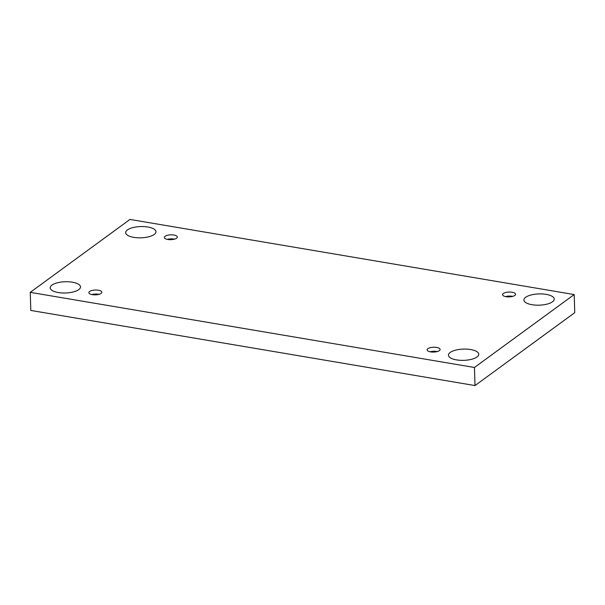 <?xml version="1.0" encoding="UTF-8"?>
<svg xmlns="http://www.w3.org/2000/svg" width="605" height="605" viewBox="0 0 605 605"><rect width="100%" height="100%" fill="white"/><g stroke="black" fill="none" stroke-linecap="round" stroke-linejoin="round"><path stroke-width="0.91" d="M474.449 367.477L30.25 292.351L129.984 219.434L574.183 294.559L474.449 367.477L475.016 385.566L30.817 310.441L30.25 292.351M552.478 301.812A15.163 5.634 178.2 0 1 535.516 305.117A15.163 5.634 178.2 0 1 523.922 300.019A15.163 5.634 178.2 0 1 538.896 293.917A15.163 5.634 178.2 0 1 554.233 299.067A15.163 5.634 178.2 0 1 552.478 301.812M154.23 234.453A15.163 5.634 178.2 0 1 137.275 237.757A15.163 5.634 178.2 0 1 125.674 232.66A15.163 5.634 178.2 0 1 140.655 226.557A15.163 5.634 178.2 0 1 155.984 231.707A15.163 5.634 178.2 0 1 154.23 234.453M477.005 356.988A15.163 5.634 178.2 0 1 460.042 360.293A15.163 5.634 178.2 0 1 448.449 355.203A15.163 5.634 178.2 0 1 463.422 349.093A15.163 5.634 178.2 0 1 478.759 354.25A15.163 5.634 178.2 0 1 477.005 356.988M78.756 289.629A15.163 5.634 178.2 0 1 61.793 292.941A15.163 5.634 178.2 0 1 50.2 287.844A15.163 5.634 178.2 0 1 65.181 281.741A15.163 5.634 178.2 0 1 80.51 286.891A15.163 5.634 178.2 0 1 78.756 289.629M101.096 293.41A6.496 2.412 178.2 0 1 93.828 294.824A6.496 2.412 178.2 0 1 88.859 292.646A6.496 2.412 178.2 0 1 95.272 290.029A6.496 2.412 178.2 0 1 101.844 292.238A6.496 2.412 178.2 0 1 101.096 293.41M439.351 350.62A6.496 2.412 178.2 0 1 432.083 352.042A6.496 2.412 178.2 0 1 427.107 349.856A6.496 2.412 178.2 0 1 433.528 347.24A6.496 2.412 178.2 0 1 440.1 349.448A6.496 2.412 178.2 0 1 439.351 350.62M514.825 295.444A6.496 2.412 178.2 0 1 507.557 296.858A6.496 2.412 178.2 0 1 502.589 294.673A6.496 2.412 178.2 0 1 509.002 292.056A6.496 2.412 178.2 0 1 515.573 294.264A6.496 2.412 178.2 0 1 514.825 295.444M176.569 238.226A6.496 2.412 178.2 0 1 169.302 239.648A6.496 2.412 178.2 0 1 164.333 237.463A6.496 2.412 178.2 0 1 170.754 234.846A6.496 2.412 178.2 0 1 177.318 237.054A6.496 2.412 178.2 0 1 176.569 238.226M475.016 385.566L574.75 312.649L574.183 294.559M174.482 239.156A6.496 2.412 -1.8 0 0 167.298 239.383M512.73 296.367A6.496 2.412 -1.8 0 0 505.553 296.594M437.256 351.55A6.496 2.412 -1.8 0 0 430.079 351.77M99.001 294.332A6.496 2.412 -1.8 0 0 91.824 294.559"/></g></svg>
